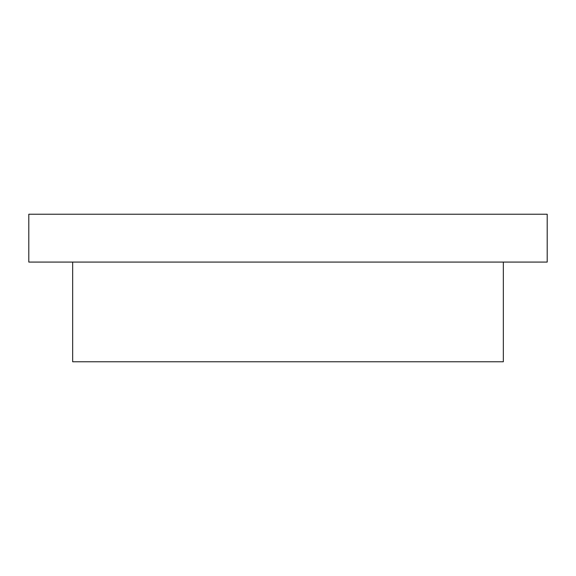 <?xml version="1.0" encoding="UTF-8"?>
<svg xmlns="http://www.w3.org/2000/svg" width="576" height="576" viewBox="0 0 576 576"><rect width="100%" height="100%" fill="white"/><g stroke="black" fill="none" stroke-linecap="round" stroke-linejoin="round"><path stroke-width="0.86" d="M503.338 262.08L503.338 361.771L72.662 361.771L72.662 262.08M547.2 262.08L28.8 262.08L28.8 214.229L547.2 214.229L547.2 262.08"/></g></svg>
